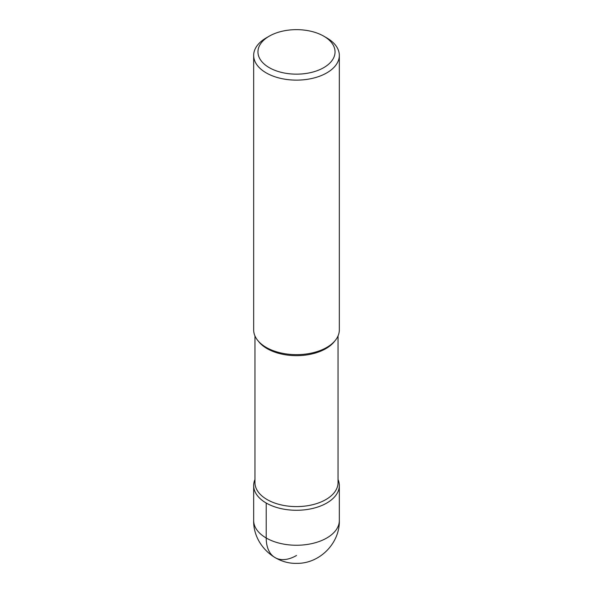 <?xml version="1.0" encoding="UTF-8"?>
<svg xmlns="http://www.w3.org/2000/svg" width="593" height="593" viewBox="0 0 593 593"><rect width="100%" height="100%" fill="white"/><g stroke="black" fill="none" stroke-linecap="round" stroke-linejoin="round"><path stroke-width="0.89" d="M338.047 335.934L338.047 482.613A41.547 23.987 180 0 1 296.5 506.6A41.547 23.987 180 0 1 254.953 482.606M253.671 485.548A42.829 24.728 180 0 0 296.5 510.276A42.829 24.728 180 0 0 339.329 485.548A42.829 24.728 180 0 0 338.047 479.537A42.829 24.728 180 0 1 296.5 510.276A42.829 24.728 180 0 1 254.953 479.537A42.829 24.728 180 0 0 253.671 485.548L253.671 520.521A42.829 24.728 180 0 0 296.5 545.249A42.829 24.728 180 0 0 339.329 520.521C339.915 543.225 319.657 563.758 296.804 563.35C273.729 564.099 253.063 543.447 253.671 520.521M323.756 36.166L326.787 37.915A42.829 24.728 180 0 1 339.329 55.401L339.329 329.923A42.829 24.728 180 0 1 335.282 340.419L334.118 341.85A41.547 23.987 180 0 1 296.507 355.659A41.547 23.987 180 0 1 258.889 341.857L257.718 340.419A42.829 24.728 180 0 1 253.671 329.923L253.671 55.401A42.829 24.728 180 0 1 266.213 37.915L269.244 36.166A38.545 22.252 180 0 1 323.756 36.166L323.756 36.166A38.545 22.252 180 0 1 323.756 67.639A38.545 22.252 180 0 1 269.244 67.639A38.545 22.252 180 0 1 269.244 36.166M335.282 340.419A42.829 24.728 180 0 1 296.507 354.651A42.829 24.728 180 0 1 257.725 340.426M339.329 55.401A42.829 24.728 180 0 1 296.5 80.129A42.829 24.728 180 0 1 253.671 55.401M266.213 503.034L266.213 538.007A42.829 24.728 120 0 0 296.5 555.493M254.953 335.934L254.953 482.613M339.329 485.548L339.329 520.521"/></g></svg>
